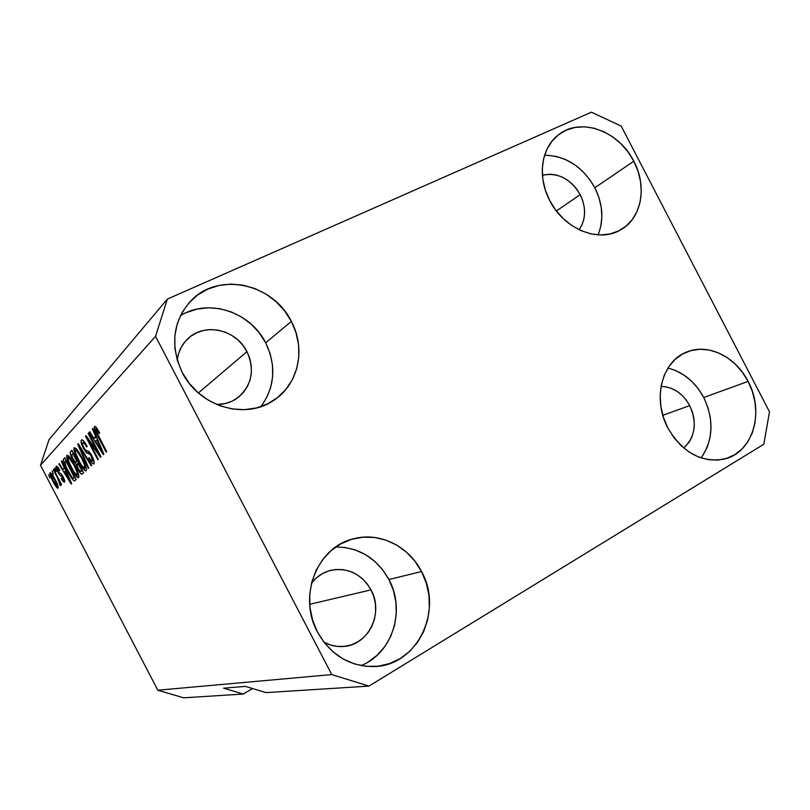 <?xml version="1.0" encoding="UTF-8"?>
<svg xmlns="http://www.w3.org/2000/svg" width="810" height="810" viewBox="0 0 810 810"><rect width="100%" height="100%" fill="white"/><g stroke="black" fill="none" stroke-linecap="round" stroke-linejoin="round"><path stroke-width="1.21" d="M580.193 194.663C586.379 207.755 586.015 219.449 579.099 229.736L581.975 224.907L583.838 219.338L584.597 213.303L584.233 207.016L582.734 200.728L580.193 194.663L556.389 210.985L580.193 194.663L576.679 189.054L572.336 184.113L567.314 180.012L561.816 176.924L556.035 174.96L550.192 174.201L542.406 175.193C557.969 172.226 570.564 178.716 580.193 194.663M216.766 404.524L225.686 403.461L232.389 401.021L238.383 397.295L243.435 392.415L247.374 386.583L250.047 380.022L251.363 372.975L251.272 365.715L249.794 358.506L246.969 351.631C236.317 329.569 204.667 322.248 187.991 338.57C181.896 344.301 178.311 351.469 177.218 360.055L178.595 353.514L181.42 346.913L185.51 341.101L190.715 336.312L196.81 332.718L203.563 330.44L210.711 329.569L217.971 330.136L225.089 332.09L231.771 335.37L237.796 339.835L242.929 345.323L246.969 351.631L198.359 392.951L246.969 351.631C255.221 370.636 251.748 386.299 236.571 398.611C230.698 402.529 224.097 404.504 216.766 404.514M371.041 589.883C384.031 612.866 368.611 645.317 343.41 646.481C336.595 646.977 330.085 645.54 323.889 642.158L330.429 644.983L337.446 646.421L344.533 646.37L351.418 644.831L357.838 641.874L363.558 637.622L368.347 632.245L372.033 625.958L374.503 619.002L375.637 611.641L375.435 604.149L373.876 596.798L371.041 589.883L309.693 604.301L371.041 589.883L367.021 583.635L361.979 578.31L356.096 574.098L349.586 571.151L342.691 569.602L335.674 569.511L328.789 570.878L322.319 573.672L316.497 577.793L311.506 583.17C316.73 576.426 323.332 572.103 331.32 570.199C348.421 567.496 361.665 574.057 371.041 589.883M689.735 405.608C697.288 422.83 695.284 436.965 683.721 448.021L689.259 441.966L691.983 436.732L693.684 430.859L694.312 424.561L693.846 418.102L692.297 411.703L689.735 405.608L662.813 415.297L689.735 405.608L686.242 400.049L681.969 395.229L677.059 391.331L671.692 388.506L666.083 386.856L661.031 386.441C673.181 386.866 682.749 393.255 689.735 405.608M701.096 457.913C713.286 440.002 714.177 419.863 703.748 397.507L748.096 381.399C764.883 411.885 752.885 452.861 724.262 459.067C701.278 462.935 682.496 452.608 667.916 428.085L673.9 437.592L681.22 445.794L689.604 452.365L698.686 457.042L708.122 459.655L717.528 460.12L726.529 458.419L734.792 454.663L742 449.003L747.893 441.673L752.257 432.965L754.94 423.215L755.862 412.796L754.991 402.084L752.369 391.493L748.096 381.399L742.335 372.175L735.298 364.156L727.228 357.635L718.419 352.866L709.206 350.041L699.921 349.272L690.92 350.619L682.536 354.031L675.115 359.407L668.938 366.555L664.271 375.212L661.294 385.044L660.16 395.685L660.909 406.691L663.532 417.636L667.916 428.085C651.918 398.743 662.175 360.359 687.417 351.753C708.507 343.288 735.804 356.906 748.096 381.399L703.748 397.507C695.193 381.804 683.255 371.992 667.936 368.074M361.017 665.597C392.415 653.478 405.871 610.224 388.932 579.535L421.534 571.526C443.789 610.699 416.958 666.387 373.582 666.569C349.302 666.428 330.601 654.936 317.49 632.104L324.456 642.877L333.214 652.01L343.399 659.137L354.598 663.977L366.353 666.357L378.199 666.205L389.661 663.542L400.312 658.51L409.738 651.321L417.595 642.269L423.62 631.719L427.589 620.085L429.371 607.783L428.925 595.289L426.283 583.058L421.534 571.526L414.862 561.107L406.498 552.197L396.748 545.12L385.965 540.138L374.534 537.455L362.88 537.182L351.449 539.369L340.656 543.956L330.936 550.78L322.674 559.599L316.214 570.108L311.84 581.894L309.724 594.489L309.967 607.399L312.589 620.116L317.49 632.104C297.645 596.342 317.186 547.226 353.018 538.923C379.029 531.512 408.574 545.859 421.534 571.526L388.932 579.535C376.772 558.13 359.063 547.276 335.796 546.983M260.861 406.64C274.934 387.109 276.544 365.837 265.68 342.812L291.347 321.398C306.514 349.434 298.171 385.935 272.231 401.304C243.921 419.924 198.794 406.073 182.209 372.448L189.246 383.343L198.156 392.779L208.595 400.373L220.128 405.84L232.288 408.969L244.579 409.668L256.537 407.916L267.675 403.815L277.597 397.548L285.93 389.377L292.369 379.627L296.713 368.682L298.799 356.947L298.576 344.858L296.055 332.869L291.347 321.398L284.614 310.878L276.099 301.695L266.115 294.162L255.018 288.593L243.213 285.191L231.123 284.108L219.206 285.404L207.917 289.059L197.701 294.951L188.963 302.879L182.068 312.549L177.299 323.605L174.859 335.613L174.879 348.087L177.36 360.541L182.209 372.448C169.837 345.182 172.793 321.246 191.059 300.642C218.508 271.37 273.183 283.621 291.347 321.398L265.68 342.812C250.452 311.799 208.362 297.877 180.407 315.738M598.084 234.88C603.997 219.854 602.913 204.15 594.844 187.758L633.805 161.21C647.514 186.644 641.601 218.639 620.44 229.979C598.651 243.162 563.912 229.108 549.727 200.536L555.751 210.134L563.203 218.568L571.769 225.504L581.114 230.658L590.854 233.857L600.605 234.961L609.981 233.969L618.627 230.931L626.211 225.99L632.458 219.328L637.156 211.238L640.123 202.024L641.267 192.041L640.568 181.653L638.047 171.244L633.805 161.21L628.003 151.895L620.845 143.664L612.593 136.799L603.551 131.574L594.044 128.193L584.415 126.795L575.049 127.443L566.291 130.147L558.485 134.804L551.944 141.254L546.932 149.273L543.662 158.557L542.285 168.733L542.862 179.405L545.373 190.158L549.727 200.536C536.838 176.489 541.323 146.812 559.234 134.237C581.276 117.065 619.103 131.26 633.805 161.21L594.844 187.758C582.724 166.607 565.967 155.773 544.573 155.267M763.8 444.265L368.935 686.111L266.014 692.611L368.935 686.111L331.786 674.588L155.55 336.332L40.5 465.274L157.839 690.211L331.786 674.588L157.839 690.211L183.617 697.815L243.243 694.048L183.617 697.815L157.839 690.211L40.5 465.274L155.55 336.332L167.346 299.103L591.421 112.185L621.189 126.097L769.5 411.834L763.8 444.265L368.935 686.111L331.786 674.588L155.55 336.332L167.346 299.103L49.005 439.729L167.346 299.103L591.421 112.185L621.189 126.097L769.5 411.834L763.8 444.265M252.578 688.561L243.243 694.048L223.59 688.166L245.42 686.404L266.014 692.611L245.42 686.404L223.59 688.166L243.243 694.048L252.578 688.561M97.98 452.395L88.108 433.451L88.624 432.915L101.047 456.749L100.48 457.275L88.503 440.438L98.314 459.25L97.787 459.736L85.495 436.175L86.042 435.608L97.98 452.395L86.042 435.608L85.495 436.175L97.787 459.736L98.314 459.25L88.503 440.438L100.48 457.275L101.047 456.749L88.624 432.915L88.108 433.451L88.746 433.158L88.108 433.451L97.98 452.395L98.618 452.081L97.98 452.395M83.41 448.274L81.02 440.974L81.759 439.789L83.663 440.974L87.075 446.239L86.731 447.039L84.635 443.748L83.025 442.625L82.509 443.971L83.643 447.272L85.475 450.097L88.736 451.494L90.649 453.721L93.241 458.693L94.243 462.875L93.089 463.857L91.246 462.176L88.786 458.227L89.13 457.447L91.135 460.525L92.543 460.961L91.115 455.838L89.586 453.833L86.245 452.476L83.41 448.274L87.024 453.063L90.062 454.248L91.459 456.465C92.704 459.047 93.039 460.576 92.461 461.042L92.37 461.113C91.662 461.346 90.588 460.131 89.13 457.447L88.786 458.227C91.003 462.318 92.664 464.191 93.778 463.826L93.889 463.745C94.689 462.773 94.061 460.212 91.996 456.04C90.011 452.466 88.452 450.755 87.348 450.907C86.579 451.312 85.414 450.238 83.865 447.707C82.549 444.974 82.174 443.333 82.752 442.766L82.863 442.685C83.724 442.442 85.009 443.89 86.731 447.039L87.075 446.239C84.635 441.683 82.792 439.557 81.547 439.87L81.385 440.002C80.555 441.085 81.233 443.839 83.41 448.274L84.017 447.981L83.41 448.274M88.219 468.494L77.78 444.234L78.266 443.718L91.672 465.335L91.155 465.801L79.441 446.624L88.725 468.028L88.219 468.494L88.725 468.028L79.441 446.624L91.155 465.801L91.672 465.335L78.266 443.718L77.78 444.234L78.408 443.931L77.78 444.234L88.219 468.494M74.074 447.636L76.221 448.598L79.542 453.175L85.88 466.54L86.457 470.175L85.607 470.954L80.99 465.709L75.3 454.491L73.892 449.975L74.074 447.636L74.56 452.436L78.307 460.961C81.547 467.269 84.129 470.58 86.062 470.883L86.154 470.812C86.812 468.413 85.354 463.857 81.78 457.144L77.254 449.823L74.074 447.636M66.865 455.169L68.921 456.131L72.13 460.596L78.307 473.587L78.924 476.604L78.094 477.829L73.639 472.696L68.101 461.791L66.714 457.417L66.865 455.169L67.372 459.796L71.027 468.079C74.176 474.225 76.677 477.454 78.529 477.768L78.611 477.708C79.218 475.409 77.78 470.995 74.307 464.464L69.923 457.326L66.865 455.169M53.318 474.285L52.174 470.934L53.318 474.285M53.106 481.666L50.149 474.943L50.169 472.665L53.652 476.776L58.006 486.081L58.198 488.045L57.277 488.005L53.106 481.666C55.202 485.787 56.842 487.984 58.026 488.248L58.087 488.207C58.431 486.709 57.439 483.783 55.11 479.429C52.984 475.227 51.313 472.989 50.109 472.696L50.028 472.746C49.724 474.326 50.746 477.303 53.106 481.666L53.571 481.444L53.106 481.666M94.486 426.323L96.198 427.194L99.579 432.773L99.195 433.633L96.177 429.138L96.188 431.163L106.687 451.595L106.13 452.101L95.6 431.69L94.486 426.323C94.041 428.065 95.053 431.173 97.544 435.638L106.13 452.101L106.687 451.595L96.36 431.578L95.995 429.148L99.195 433.633L99.579 432.773L96.198 427.194L94.486 426.323M64.334 468.139L61.337 461.366L61.773 460.91L71.655 483.661L71.229 484.046L58.816 463.998L59.241 463.553L62.917 469.567L64.334 468.139L62.917 469.567L59.241 463.553L58.816 463.998L71.229 484.046L71.655 483.661L61.773 460.91L61.337 461.366L61.864 461.123L61.337 461.366L64.334 468.139L64.81 467.907L64.334 468.139M57.844 472.19L56.011 466.945L56.74 466.195L58.34 467.876L59.768 470.215L59.505 470.904L57.48 468.423L57.571 470.357L58.867 472.696L61.104 473.87L62.633 475.905L64.597 480.401L64.415 482.183L61.297 478.659L61.56 477.981L63.443 479.844L62.491 476.877L59.829 475.257L57.844 472.19C59.332 474.893 60.446 476.158 61.185 475.996L62.907 477.566L63.362 479.945L61.56 477.981L61.297 478.659C62.775 481.292 63.818 482.466 64.436 482.173L64.516 482.112C65.053 481.545 64.597 479.783 63.16 476.857C61.611 474.194 60.456 472.959 59.697 473.151L58.057 471.4L57.338 468.494L59.505 470.904L59.768 470.215C58.188 467.36 57.034 466.023 56.325 466.206L56.224 466.276C55.708 467.016 56.244 468.99 57.844 472.19L58.35 471.946L57.844 472.19M55.981 471.562L54.432 468.575L54.827 468.16L56.386 471.147L55.981 471.562L56.386 471.147L54.827 468.16L54.432 468.575L54.918 468.342L54.432 468.575L55.981 471.562M57.378 477.596L53.298 469.759L53.683 469.354L61.58 484.491L61.175 484.876L59.92 482.466L60.902 485.443L60.041 485.149L57.378 477.596L60.041 485.149L60.841 485.595L59.92 482.466L61.175 484.876L61.58 484.491L53.683 469.354L53.298 469.759L53.784 469.527L53.298 469.759L57.378 477.596L57.864 477.363L57.378 477.596M49.764 477.93L48.63 474.63L49.764 477.93M67.716 471.531L63.332 461.052L63.433 459.25L64.81 457.751L76.17 479.53L74.571 480.877L73.437 480.431L67.716 471.531C70.035 476.169 72.151 479.277 74.064 480.867L76.17 479.53L64.81 457.751L63.595 459.017L65.094 458.298L63.595 459.017C62.957 461.072 64.334 465.244 67.716 471.531L68.243 471.278L67.716 471.531M72.647 459.624L70.207 453.337L70.43 451.909L71.898 450.36L83.572 472.746L81.891 474.204L80.565 473.475L77.669 468.909L76.089 464.474L72.647 459.624L76.089 464.474L78.013 469.597C79.866 473 81.213 474.518 82.043 474.133L83.572 472.746L71.898 450.36L70.561 451.757L72.222 450.967L70.561 451.757C69.751 452.679 70.44 455.301 72.647 459.624L73.194 459.361L72.647 459.624M95.712 436.651L92.401 428.986L92.947 428.409L103.872 454.167L103.336 454.663L89.211 432.307L89.748 431.75L93.919 438.453L95.712 436.651L93.919 438.453L89.748 431.75L89.211 432.307L103.336 454.663L103.872 454.167L92.947 428.409L92.401 428.986L93.059 428.672L92.401 428.986L95.712 436.651L96.319 436.367L95.712 436.651M49.005 439.729L40.5 465.274L49.005 439.729M98.202 435.324L97.544 435.638L98.202 435.324M59.353 463.745L58.816 463.998L59.353 463.745M65.084 468.524L62.917 469.567L65.084 468.524M65.499 470.792L70.278 481.626L64.355 471.916L65.964 470.559L64.355 471.916L70.278 481.626L65.499 470.792M61.803 478.406L61.297 478.659L61.803 478.406M64.324 479.479L63.312 479.976M62.755 476.108L62.107 476.422L62.755 476.108M62.35 475.44L61.185 475.996L62.35 475.44M60.79 484.785L60.041 485.149L60.79 484.785M59.98 482.618L59.434 482.892M59.494 480.472L58.917 480.755L59.494 480.472M54.726 479.834L56.994 486.061L57.874 485.635L56.953 486.091C56.052 485.716 54.877 484.066 53.409 481.14L51.172 474.862C52.073 475.237 53.258 476.887 54.726 479.834L55.202 479.601L54.726 479.834L51.739 475.116L51.07 475.014L51.344 476.563L54.402 482.962L56.943 486.091L54.726 479.834M75.441 480.198L74.064 480.867L75.441 480.198M65.701 460.738L74.398 477.394L74.925 477.141L73.639 478.092L75.067 477.404L73.467 478.234L72.819 478.224L68.161 471.136L65.58 465.699L64.962 461.498L66.238 460.485L64.638 462.5L66.167 467.056L71.756 477.141L73.082 478.325L74.398 477.394L65.701 460.738M71.564 467.815L71.027 468.079L71.564 467.815M68.111 459.442L67.372 459.796L68.111 459.442M73.832 464.869C76.555 469.901 77.699 473.324 77.274 475.146L78.57 474.518L77.233 475.166L74.277 472.473L71.513 467.714C68.921 462.885 67.817 459.553 68.202 457.731L68.293 457.67C69.65 457.913 71.503 460.313 73.832 464.869L74.378 464.606L73.832 464.869L68.84 457.711L68.01 458.217L68.728 461.609L73.568 471.369L77.061 475.247L77.001 471.926L73.832 464.869M78.58 469.334L78.013 469.597L78.58 469.334M78.621 463.249L76.089 464.474L78.621 463.249M78.256 463.897L81.739 470.569L82.296 470.296L80.97 471.288L82.438 470.569L80.737 471.46C80.281 471.886 79.461 470.995 78.286 468.798L77.092 465.335L78.813 463.624L77.112 465.213L77.79 467.795L80.058 471.4L81.739 470.569L78.256 463.897M72.809 453.448L76.889 461.285L77.456 461.011L76.039 462.115L77.628 461.356L75.907 462.226C75.381 462.682 74.439 461.659 73.092 459.159L71.614 455.099L73.366 453.175L71.645 454.845L72.525 458.014L75.35 462.287L76.889 461.285L72.809 453.448M78.874 460.688L78.307 460.961L78.874 460.688M75.34 452.061L74.56 452.436L75.34 452.061M81.284 457.579C84.078 462.743 85.242 466.276 84.777 468.18L86.154 467.512L84.726 468.21L81.658 465.466L78.813 460.566C76.15 455.605 75.026 452.172 75.451 450.279L75.543 450.208C76.97 450.441 78.884 452.891 81.284 457.579L81.861 457.306L81.284 457.579L76.424 450.441L75.32 450.481L75.522 452.881L80.21 463.117L82.64 466.803L84.554 468.281L84.523 464.839L81.284 457.579M82.043 449.803L81.516 450.046L82.043 449.803M89.404 457.923L88.786 458.227L89.404 457.923M93.838 460.384L92.37 461.113M92.067 456.172L91.459 456.465L92.067 456.172M90.771 453.914L90.062 454.248L90.771 453.914M89.951 452.75L88.482 453.448L89.951 452.75M89.292 451.98L87.024 453.063L89.292 451.98M89.232 440.093L88.503 440.438L89.232 440.093M86.204 435.841L85.495 436.175L86.204 435.841M89.89 431.983L89.211 432.307L89.89 431.983M96.653 437.147L93.919 438.453L96.653 437.147M96.997 439.648L100.167 447.13L100.764 446.847L100.167 447.13L102.293 451.909L102.809 451.666L102.293 451.909L95.55 441.075L97.595 439.364L95.55 441.075L102.293 451.909L96.997 439.648M600.686 226.76L601.86 217.202L601.243 207.269L598.874 197.336L594.844 187.758L589.305 178.899M582.451 171.082L574.543 164.582L565.846 159.671L556.703 156.512L547.438 155.257M266.46 398.064L270.631 387.656L272.666 376.508L272.494 365.037L270.135 353.666L265.68 342.812L259.301 332.869L251.221 324.192L241.734 317.105L231.174 311.88L219.935 308.731L208.433 307.78L197.093 309.076L186.34 312.619M368.287 661.922L377.308 655.118L384.851 646.542L390.653 636.549L394.49 625.522L396.252 613.879L395.887 602.043L393.417 590.449L388.932 579.535L382.593 569.683L374.655 561.259L365.371 554.567L355.104 549.879L344.209 547.368M703.131 455.048L707.413 446.715L710.066 437.4L711.028 427.447L710.269 417.231L707.808 407.126M703.748 397.507L698.25 388.719L691.507 381.095L683.751 374.908L675.287 370.403M57.459 468.423L58.401 467.967M56.953 486.091L57.874 485.646M73.467 478.234L75.087 477.444M77.233 475.166L78.57 474.518M68.374 457.63L69.67 457.012M80.737 471.46L82.468 470.63M75.907 462.226L77.649 461.396M84.726 468.21L86.154 467.522M75.634 450.168L77.001 449.509M82.964 442.635L84.442 441.926M557.321 135.746L559.234 134.237M684.956 352.796L687.417 351.753"/></g></svg>
